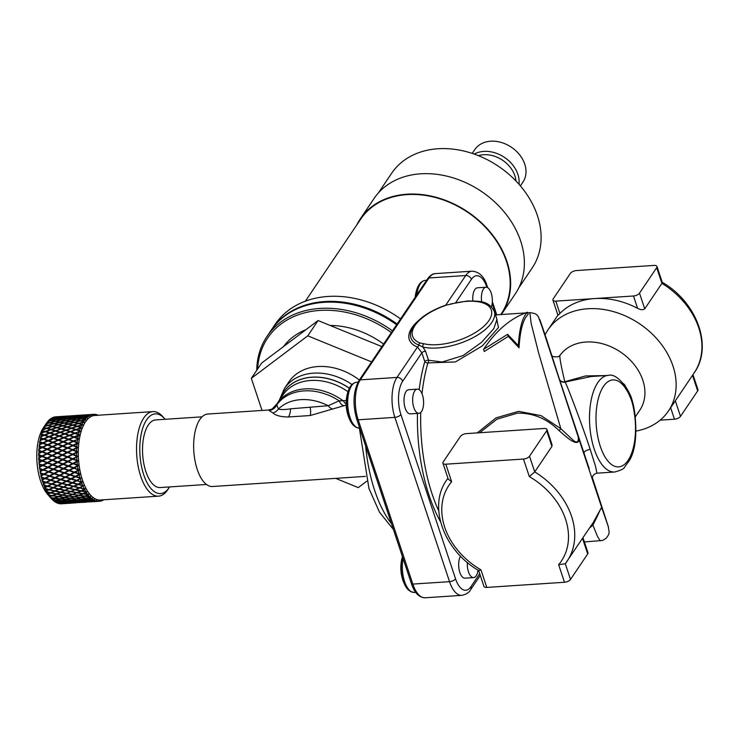 <?xml version="1.0" encoding="UTF-8"?>
<svg xmlns="http://www.w3.org/2000/svg" width="739" height="739" viewBox="0 0 739 739"><rect width="100%" height="100%" fill="white"/><g stroke="black" fill="none" stroke-linecap="round" stroke-linejoin="round"><path stroke-width="1.11" d="M478.05 570.175A12.101 5.441 -93.8 0 1 473.579 577.593A12.101 5.441 -93.8 0 1 472.156 577.279A12.101 5.441 -93.8 0 1 467.344 562.471M473.579 577.593L464.951 578.166A12.101 5.441 -93.8 0 1 463.529 577.852A12.101 5.441 -93.8 0 1 458.91 568.346A12.101 5.441 -93.8 0 1 460.517 556.153M481.68 301.909A12.101 5.441 -93.8 0 1 486.068 287.231A12.101 5.441 -93.8 0 1 487.491 287.545A12.101 5.441 -93.8 0 1 491.518 306.879M418.745 389.462A12.101 5.441 -93.8 0 1 423.613 402.432A12.101 5.441 -93.8 0 1 418.921 413.304A12.101 5.441 -93.8 0 1 417.498 412.99A12.101 5.441 -93.8 0 1 412.639 400.011A12.101 5.441 -93.8 0 1 417.323 389.148A12.101 5.441 -93.8 0 1 418.745 389.462M417.323 389.148L408.695 389.712A12.101 5.441 86.2 0 0 404.002 400.584A12.101 5.441 86.2 0 0 408.87 413.563A12.101 5.441 86.2 0 0 410.293 413.868L418.921 413.304M600.234 540.893L597.472 536.394L592.918 525.17L589.546 527.979M419.179 389.712A118.628 53.337 -93.8 0 1 424.786 361.62A2.42 1.081 -18.4 0 1 427.807 360.207A2.42 1.081 -18.4 0 1 428.546 360.244L442.134 362.018L463.039 355.579L481.459 342.416L493.828 328.633L496.968 319.387L494.28 311.295A43.573 19.528 161.6 0 1 478.89 334.25A43.573 19.528 161.6 0 1 437.46 347.986A43.573 19.528 161.6 0 1 422.939 347.034L425.609 351.422L428.546 360.244A2.42 1.533 -70.6 0 1 427.899 362.932A2.42 1.358 16.1 0 1 424.786 361.62L421.858 352.808L417.47 347.062A2.42 1.912 111.7 0 0 418.745 345.03A2.42 1.912 -68.3 0 1 420.02 342.998L423.927 343.755A41.153 18.438 -18.4 0 0 437.636 344.651A41.153 18.438 -18.4 0 0 488.932 320.569A41.153 18.438 -18.4 0 0 466.854 301.346A41.153 18.438 -18.4 0 0 450.596 304.228L445.146 305.355C426.449 312.191 415.041 321.04 410.921 331.885A43.897 19.667 161.6 0 0 418.745 345.03L422.939 347.034A2.42 1.755 -76.4 0 1 423.927 343.755M545.068 334.887A72.625 56.118 34 0 1 548.052 329.751A72.625 56.118 34 0 1 587.764 308.754A72.625 56.118 34 0 1 660.26 342.868A72.625 56.118 34 0 1 668.462 410.976A72.625 56.118 34 0 1 636.02 431.077M555.802 301.133L559.894 313.456A72.625 56.118 34 0 1 594.636 298.556L633.471 295.988A4.84 2.171 -18.4 0 0 639.512 293.152L656.694 267.675A4.84 2.171 -18.4 0 0 656.971 266.437A4.84 2.171 -18.4 0 0 654.098 265.412L576.42 270.557A4.84 2.171 -18.4 0 0 570.388 273.393L553.206 298.87A4.84 2.171 -18.4 0 0 552.92 300.117A4.84 2.171 -18.4 0 0 555.802 301.133L594.636 298.556A72.625 56.118 34 0 1 637.572 308.311L633.471 295.988M559.894 313.456C558.102 315.387 557.612 315.756 558.416 314.555M551.71 354.96L551.543 354.508C551.58 356.632 553.982 357.325 558.749 356.586L559.959 355.394A48.414 37.412 34 0 1 585.999 342.028A48.414 37.412 34 0 1 634.33 364.77A48.414 37.412 34 0 1 639.808 410.173L635.337 416.805M477.255 432.897L496.109 417.831L518.621 411.355L541.068 415.632L560.827 428.694L538.528 352.568L531.119 323.22L529.872 312.643C537.927 313.669 536.736 315.442 538.371 316.643L546.694 339.718C540.154 320.199 536.32 309.151 543.969 332.707L579.145 439.733C577.455 448.139 564.199 434.874 558.906 430.477C546.915 418.653 533.059 412.87 517.346 413.147L496.931 419.207L479.62 432.74M559.959 355.394C559.515 356.863 560.652 363.588 563.367 375.578L564.808 381.74A4.84 1.302 -110.4 0 0 565.141 382.026C568.744 389.185 583.514 428.888 590.212 449.441L595.505 466.217L596.936 473.182L614.645 472.009A48.414 21.773 -93.8 0 1 594.258 449.173A48.414 21.773 -93.8 0 1 591.024 400.824A48.414 21.773 -93.8 0 1 608.243 375.384L591.034 376.521L565.141 382.026A4.84 4.545 -17.8 0 1 559.405 379.144L546.694 339.718M589.223 468.775L559.405 379.144A4.84 4.185 -18 0 0 564.808 381.74L585.584 375.92L605.112 375.597M623.596 383.67L624.917 385.148L633.092 403.743M206.504 484.479L160.132 487.555A33.892 15.242 -93.8 0 1 143.791 463.492A33.892 15.242 -93.8 0 1 148.336 424.98A33.892 15.242 -93.8 0 1 155.661 419.918L202.024 416.842M165.139 419.29A39.943 17.958 86.2 0 0 164.64 418.699A39.943 17.958 86.2 0 0 146.627 419.844A39.943 17.958 86.2 0 0 143.717 474.752A39.943 17.958 86.2 0 0 169.166 487.62A39.943 17.958 86.2 0 0 169.194 487.574A39.943 17.958 86.2 0 0 169.619 486.927M167.753 489.726A42.363 19.048 -93.8 0 1 167.725 489.772A42.363 19.048 -93.8 0 1 167.698 489.818A42.363 19.048 -93.8 0 1 158.534 496.155A42.363 19.048 -93.8 0 1 138.11 466.069A42.363 19.048 -93.8 0 1 143.782 417.941A42.363 19.048 -93.8 0 1 152.936 411.605A42.363 19.048 -93.8 0 1 162.885 416.713L164.64 418.699M152.936 411.605L94.684 415.466A42.363 19.048 86.2 0 0 85.53 421.793A42.363 19.048 86.2 0 0 79.858 469.93A42.363 19.048 86.2 0 0 100.282 500.007L158.534 496.155M97.631 415.494L96.717 414.69A43.573 19.593 -93.8 0 1 96.874 414.736L97.123 414.81A43.573 19.593 -93.8 0 1 98.176 415.235M99.82 501.227L99.802 501.236A43.573 19.593 -93.8 0 1 99.285 501.291L95.617 501.532L98.398 501.301L98.924 500.358L98.158 501.291A43.573 19.593 -93.8 0 1 97.991 501.282L97.751 501.254A43.573 19.593 -93.8 0 1 96.329 500.996L96.901 500.007L96.088 500.931L87.414 501.458L95.922 500.876L91.488 500.756L94.259 500.211L94.583 499.158L94.029 500.091A43.573 19.593 -93.8 0 1 93.862 500.007L93.622 499.869A43.573 19.593 -93.8 0 1 92.218 498.964L92.587 497.837L91.987 498.788L88.735 499.629L83.322 499.278L86.943 498.262L91.83 498.668L87.414 498.123L90.223 497.264L90.638 496.072L90.001 497.042A43.573 19.593 -93.8 0 1 89.844 496.885L89.613 496.645A43.573 19.593 -93.8 0 1 88.301 495.139L88.763 493.892L88.08 494.862L84.773 496.045L79.415 495.306L83.11 493.92L88.089 494.613L83.59 493.735L86.454 492.599L86.98 491.324L86.251 492.285A43.573 19.593 -93.8 0 1 86.112 492.063L85.909 491.731A43.573 19.593 -93.8 0 1 84.726 489.68L85.308 488.377L81.142 490.798L75.886 489.717L79.673 488.008L84.569 489.033L80.172 487.786L82.953 486.013A43.573 19.593 -93.8 0 1 82.833 485.735L82.657 485.329A43.573 19.593 -93.8 0 1 81.669 482.826L82.371 481.523L78.001 484.128L72.875 482.761L76.801 480.793L81.567 482.087L77.318 480.535L80.237 478.512A43.573 19.593 -93.8 0 1 80.145 478.198L80.006 477.717A43.573 19.593 -93.8 0 1 79.249 474.881L80.071 473.625L75.489 476.313L70.519 474.734L74.602 472.591L79.221 474.087L79.276 473.607L75.138 472.304L78.325 470.604L79.387 469.828L79.193 469.394L78.223 470.106A43.573 19.593 -93.8 0 1 78.158 469.755L78.066 469.247A43.573 19.593 -93.8 0 1 77.586 466.189L78.519 465.034L73.715 467.704L68.921 465.995L73.179 463.741L77.632 465.367L77.724 464.886L73.734 463.445L78.195 461.071L78.048 460.6L77.013 461.164A43.573 19.593 -93.8 0 1 76.976 460.803L76.939 460.268A43.573 19.593 -93.8 0 1 76.745 457.136L77.78 456.129L72.755 458.679L68.145 456.924L72.588 454.651L76.865 456.323L77.004 455.861L73.179 454.356L77.835 452.166L77.724 451.677L76.644 452.065A43.573 19.593 -93.8 0 1 76.644 451.714L76.653 451.187A43.573 19.593 -93.8 0 1 76.754 448.102L77.974 447.779L77.891 447.298L76.782 447.594L72.644 449.617L68.237 447.917L72.865 445.709L76.958 447.344L76.838 446.726L73.475 445.423L78.316 443.502L77.142 443.234A43.573 19.593 -93.8 0 1 77.179 442.892L77.235 442.393A43.573 19.593 -93.8 0 1 77.632 439.502L73.401 440.934L69.18 439.372L73.992 437.312L77.909 438.818L77.844 438.218L74.63 437.045L79.627 435.465L78.482 435.031A43.573 19.593 -93.8 0 1 78.546 434.726L78.657 434.273A43.573 19.593 -93.8 0 1 79.322 431.696L74.981 432.999L70.944 431.65L75.923 429.821L79.664 431.123L79.664 430.578L76.579 429.581L80.459 428.204L81.706 428.398L80.597 427.816A43.573 19.593 -93.8 0 1 80.699 427.558L80.847 427.179A43.573 19.593 -93.8 0 1 81.77 425.036L82.999 425.331L81.927 424.694L77.327 426.154L73.447 425.101L78.574 423.558L82.158 424.592L79.249 423.364L83.239 422.218L84.458 422.616L83.415 421.923L78.75 423.244L74.935 422.348L80.126 420.981L83.719 421.424A43.573 19.593 -93.8 0 1 84.107 420.842A43.573 19.593 -93.8 0 1 84.846 419.798L86.047 420.288L85.04 419.549A43.573 19.593 -93.8 0 1 85.179 419.382L85.373 419.133A43.573 19.593 -93.8 0 1 86.583 417.803L87.765 418.366L86.796 417.59A43.573 19.593 -93.8 0 1 86.934 417.461L87.147 417.258A43.573 19.593 -93.8 0 1 88.431 416.233L89.585 416.888L88.652 416.085A43.573 19.593 -93.8 0 1 88.8 415.983L89.031 415.835A43.573 19.593 -93.8 0 1 90.37 415.124L91.488 415.845L90.592 415.022A43.573 19.593 -93.8 0 1 90.749 414.958L90.98 414.875A43.573 19.593 -93.8 0 1 92.366 414.477L93.456 415.272L92.597 414.44A43.573 19.593 -93.8 0 1 92.763 414.413L93.003 414.376A43.573 19.593 -93.8 0 1 93.52 414.33A43.573 19.593 -93.8 0 1 94.407 414.311L95.46 415.152L94.647 414.32A43.573 19.593 -93.8 0 1 94.814 414.339L95.054 414.357A43.573 19.593 -93.8 0 1 96.476 414.625L97.483 415.503M83.719 421.424L80.81 420.805L84.846 419.798M46.188 423.576L49.033 422.837L46.982 422.44A43.573 19.593 86.2 0 0 46.345 423.345A43.573 19.593 86.2 0 0 46.317 423.392A43.573 19.593 86.2 0 0 46.188 423.576L45.892 424.029M55.046 421.572L51.222 420.777L47.656 421.581A43.573 19.593 86.2 0 0 47.176 422.191L46.816 422.754M47.859 421.341L50.732 420.703L48.709 420.417A43.573 19.593 86.2 0 0 47.859 421.341L47.536 421.793M56.783 419.613L53.032 419.05L49.43 419.724A43.573 19.593 86.2 0 0 48.922 420.205L48.543 420.851M49.652 419.54L52.552 419.004L50.557 418.819A43.573 19.593 86.2 0 0 49.652 419.54L49.31 419.974M58.621 418.089L51.314 418.311A43.573 19.593 86.2 0 0 50.769 418.662L50.372 419.392M51.536 418.172L54.455 417.747L52.478 417.683A43.573 19.593 86.2 0 0 51.536 418.172L51.176 418.607M60.543 417.027L53.273 417.359A43.573 19.593 86.2 0 0 52.709 417.581L52.275 418.376M53.504 417.276L56.441 416.962L54.474 417.008A43.573 19.593 86.2 0 0 53.504 417.276L53.125 417.692M57.171 416.953L62.538 416.408L55.286 416.87A43.573 19.593 86.2 0 0 54.714 416.962L54.686 416.999M55.933 416.814A43.573 19.593 86.2 0 0 55.767 416.824A43.573 19.593 86.2 0 0 55.527 416.842L55.129 417.239M67.942 421.914L64.219 422.893L60.395 422.108L65.669 420.814L69.466 421.526L67.942 421.914M78.297 421.23L74.445 422.246L70.639 421.452L75.886 420.158L79.636 420.879L78.297 421.23M70.538 421.738L73.771 422.431L68.57 423.881L64.718 422.994L70.538 421.738M45.883 424.029L49.522 422.939L53.31 423.733L48.127 425.184L45.559 424.583L45.245 425.073M46.003 423.872A43.573 19.593 86.2 0 0 45.559 424.583M60.395 422.412L63.545 423.077L58.326 424.528L54.483 423.659L60.395 422.412M57.587 422.597L53.984 423.549L50.206 422.763L55.443 421.47L59.222 422.181L57.587 422.597M346.166 403.984A9.681 6.235 84.2 0 1 343.441 400.972A50.843 39.287 -146 0 0 304.958 388.89A50.843 39.287 -146 0 0 277.162 403.586L272.128 409.027A9.681 9.662 63.2 0 0 276.007 405.443L276.746 404.954L276.007 405.443L276.746 404.954L278.418 409.018C280.903 409.785 284.921 409.72 290.492 408.824L328.162 405.729L339.164 400.824L346.268 400.566M346.194 405.055L310.232 415.53L288.422 416.972C280.996 416.944 275.804 415.595 272.848 412.944L268.479 410.016L207.714 414.043A36.313 16.323 -93.8 0 0 194.8 433.119A36.313 16.323 -93.8 0 0 197.221 469.385A36.313 16.323 -93.8 0 0 212.509 486.511L365.426 476.387M351.94 384.483A53.263 41.153 -146 0 0 313.512 373.158A53.263 41.153 -146 0 0 284.386 388.557L288.857 381.924A53.263 41.153 34 0 1 317.973 366.535A53.263 41.153 34 0 1 359.357 379.994M355.385 426.745A22.059 9.921 -93.8 0 1 350.332 420.907L350.332 420.907A22.059 9.921 -93.8 0 1 346.582 400.279A22.059 9.921 -93.8 0 1 348.328 390.654A38.733 38.733 0 0 0 350.332 420.907L356.059 427.373L359.634 428.149A23.001 10.337 -93.8 0 1 356.928 427.548A23.001 10.337 -93.8 0 1 347.69 402.903A23.001 10.337 -93.8 0 1 356.595 382.248C352.909 382.83 350.147 385.638 348.328 390.654M410.034 591.034A22.059 9.921 -93.8 0 1 404.981 585.196L404.981 585.196A22.059 9.921 -93.8 0 1 401.231 564.568A22.059 9.921 -93.8 0 1 402.45 556.661A38.733 38.733 0 0 0 404.981 585.196L410.718 591.671L414.293 592.438A23.001 10.337 -93.8 0 1 411.586 591.847A23.001 10.337 -93.8 0 1 403.078 558.573M520.385 185.886L522.935 182.099A29.052 22.447 -146 0 0 519.656 154.857A29.052 22.447 -146 0 0 490.659 141.214A29.052 22.447 -146 0 0 474.771 149.611L472.221 153.398M519 184.279A29.052 22.447 -146 0 0 483.786 151.403A29.052 22.447 -146 0 0 474.226 154.082M515.951 180.972A26.632 20.581 -146 0 0 483.611 154.728A26.632 20.581 -146 0 0 478.438 155.67M391.347 332.587A95.386 73.706 -146 0 0 318.186 310.546A95.386 73.706 -146 0 0 257.662 368.973M256.747 370.331A96.837 74.833 34 0 1 266.991 336.411A96.837 74.833 34 0 1 318.26 308.551A96.837 74.833 34 0 1 392.483 330.887M305.863 329.742A77.466 59.859 -146 0 0 293.3 336.707A77.466 59.859 -146 0 0 283.554 346.554M400.566 318.915A96.837 74.833 -146 0 0 275.074 324.439L271.638 329.539A96.837 74.833 -146 0 0 271.379 329.917M500.746 314.574L501.218 313.872A84.736 65.475 -146 0 0 506.492 261.486A84.736 65.475 -146 0 0 437.848 198.191A84.736 65.475 -146 0 0 360.724 219.104L305.364 301.179M501.356 314.528A85.216 65.845 -146 0 0 501.615 314.149L515.36 293.762A85.216 65.845 -146 0 0 520.672 241.08A85.216 65.845 -146 0 0 451.64 177.415A85.216 65.845 -146 0 0 374.073 198.449L360.327 218.836A85.216 65.845 -146 0 0 356.808 224.915M501.615 314.149A85.216 65.845 -146 0 0 506.917 261.458A85.216 65.845 -146 0 0 437.885 197.803A85.216 65.845 -146 0 0 360.327 218.836M518.88 287.683L532.145 268.017A84.736 65.475 -146 0 0 537.429 215.631A84.736 65.475 -146 0 0 468.785 152.326A84.736 65.475 -146 0 0 391.661 173.249L378.396 192.916M396.612 324.772A96.837 74.833 -146 0 0 322.389 302.436A96.837 74.833 -146 0 0 271.121 330.296L266.991 336.411M397.129 324.005A96.837 74.833 -146 0 0 271.638 329.539M383.596 344.069A77.466 59.859 -146 0 0 330.102 325.456M381.878 346.609L318.075 320.541L261.652 363.061L251.343 378.34L262.022 410.45M318.075 320.541L307.766 335.829L251.343 378.34M371.569 361.898L307.766 335.829M336.06 478.53L358.249 487.601L366.72 481.218M415.429 296.875A22.059 9.921 -93.8 0 1 417.073 288.737A38.733 38.733 0 0 0 415.133 297.309M343.506 405.535A9.681 4.342 77.7 0 1 339.164 400.824A50.428 38.964 -146 0 0 303.969 390.894A50.428 38.964 -146 0 0 276.746 404.954A9.681 9.459 124.4 0 1 269.504 410.431M332.43 409A9.681 4.573 62.5 0 1 328.162 405.729A47.314 36.562 -146 0 0 300.718 399.651A47.314 36.562 -146 0 0 278.418 409.018A9.681 9.007 160.2 0 1 272.848 412.944M268.479 410.016L272.128 409.027A9.681 9.662 63.2 0 1 268.525 410.034M67.785 503.277L60.524 503.795A43.573 19.593 86.2 0 1 59.942 503.749L67.785 503.277M64.893 503.564L73.937 502.963L64.893 503.545M73.54 502.991L75.969 502.834M57.725 503.074L65.734 502.806M65.716 502.88L58.464 503.462A43.573 19.593 86.2 0 1 57.873 503.287M62.833 503.398L71.868 502.806L62.861 503.314M68.958 503.204L78.038 502.603L68.967 503.157M55.684 502.16L63.693 501.892M63.656 502.012L56.395 502.659A43.573 19.593 86.2 0 1 55.813 502.344M60.764 502.76L64.358 502.04L69.808 502.169L66.177 502.806L60.829 502.594M66.889 502.806L75.978 502.206L66.916 502.686M53.374 500.525L61.679 500.515M61.614 500.682L58.002 501.615L54.353 501.384A43.573 19.593 86.2 0 1 53.79 500.95M58.714 501.661L62.325 500.728L67.748 501.07L64.117 501.91L58.824 501.411M64.829 501.938L68.459 501.107L73.909 501.338L70.27 502.077L64.893 501.735M51.416 498.668L59.72 498.696M59.637 498.899L55.998 500.035L52.367 499.666L55.527 500.174L53.55 500.756A43.573 19.593 86.2 0 1 52.589 499.887M56.7 500.1L60.33 498.973L65.743 499.509L62.085 500.552L56.875 499.767M62.787 500.599L66.436 499.573L71.877 500.007L68.219 500.95L62.898 500.321M48.053 494.289L48.811 495.269A43.573 19.593 86.2 0 0 49.698 496.543L52.404 495.869L57.845 496.46M57.716 496.682L54.049 498.012L50.437 497.513L49.652 496.59L50.658 497.79L53.578 498.178L51.582 498.862A43.573 19.593 86.2 0 1 51.287 498.529A43.573 19.593 86.2 0 1 50.658 497.79M54.751 498.095L58.418 496.784L63.785 497.513L60.108 498.742L54.751 498.095L55.019 497.67M60.81 498.816L64.487 497.596L69.891 498.234L66.214 499.37L60.967 498.465M46.409 491.417L47.074 492.377L49.938 492.95L47.758 493.717L48.109 494.16L50.631 493.089L56.062 493.818M55.896 494.077L52.183 495.573L48.608 494.954L47.998 494.28M52.875 495.684L56.589 494.197L61.919 495.102L58.196 496.506L52.875 495.684L53.254 495.158M56.931 493.643L56.589 494.197M58.898 496.608L62.612 495.213L67.979 496.026L64.265 497.347L58.898 496.608L59.129 496.165M62.806 494.751L62.612 495.213M44.894 488.211L45.467 489.126A43.573 19.593 86.2 0 0 46.224 490.742L48.977 489.939L54.4 490.807M54.196 491.084L50.428 492.737L46.308 491.398M51.324 492.35L55.028 490.705M51.111 492.876L54.88 491.232L60.155 492.294L56.386 493.874L51.111 492.876L51.508 492.396M55.379 490.557L54.88 491.232M57.069 493.994L60.838 492.423L66.159 493.421L62.399 494.908L57.069 493.994L57.42 493.449M61.125 491.878L60.838 492.423M43.518 484.71L43.998 485.56L46.788 486.299L44.552 487.306L44.857 487.749L47.462 486.465L52.875 487.454M52.617 487.749L48.792 489.56L44.746 488.183M49.578 489.19L53.661 487.25M49.467 489.717L53.291 487.916L58.51 489.135L54.686 490.862L49.467 489.717L49.892 489.283M53.836 487.297L53.291 487.916M55.37 491.01L59.185 489.283L64.45 490.428L60.644 492.082L55.37 491.01L55.868 490.336M59.61 488.627L59.185 489.283M42.317 480.941L42.686 481.726A43.573 19.593 86.2 0 0 43.305 483.62L43.453 484.063L46.104 482.706L51.518 483.814M51.185 484.11L47.296 486.05L43.324 484.664M47.98 485.708L52.099 483.657M47.97 486.225L51.859 484.294L57.005 485.643L53.116 487.518L47.97 486.225L48.404 485.846M52.432 483.768L51.859 484.294M54.196 486.992L58.178 485.07M53.79 487.675L57.67 485.809L62.87 487.103L59 488.904L53.79 487.675L54.363 487.038M58.242 485.089L57.67 485.809M41.282 476.951L41.56 477.653L44.266 478.493L41.957 479.713L42.132 480.174L44.922 478.696L50.335 479.907M49.929 480.211L45.957 482.253L42.068 480.877M46.557 481.948L50.705 479.805M46.622 482.447L50.585 480.405L55.656 481.865L51.693 483.86L46.622 482.447L47.084 482.124M51.185 479.962L50.585 480.405M52.635 483.389L56.654 481.357M52.358 484.036L56.312 482.05L61.439 483.463L57.503 485.394L52.358 484.036L52.959 483.491M56.921 481.44L56.312 482.05M40.442 472.784L40.617 473.385A43.573 19.593 86.2 0 0 41.051 475.473L41.07 476.045L43.924 474.484L49.356 475.796M48.839 476.082L44.793 478.225L40.978 476.867M45.319 477.948L45.92 478.161L50.113 475.944L49.513 475.731M45.439 478.419L49.485 476.286L54.483 477.847L50.446 479.944L45.92 478.161M50.113 475.944L49.485 476.286M51.259 479.519L55.323 477.403M51.102 480.138L55.129 478.05L60.182 479.565L56.173 481.606L51.102 480.138L51.73 479.676M55.767 477.551L55.129 478.05M40.608 468.748L39.37 468.341L39.869 468.979L42.483 469.893L40.202 471.131L40.202 471.75L43.111 470.115L48.617 471.519L43.813 473.985L40.082 472.674M47.943 471.778L43.813 473.985M44.34 473.773L44.876 473.976M48.58 471.99L53.485 473.625L49.365 475.805L44.451 474.198L49.227 471.741L48.617 471.519M53.485 473.625L54.002 473.339M50.058 475.436L50.668 475.648L54.797 473.468L54.187 473.256M50.012 476.008L54.123 473.838L59.092 475.436L55 477.57L50.012 476.008L50.668 475.648M54.797 473.468L54.123 473.838M45.181 466.106L39.324 464.471A43.573 19.593 86.2 0 0 39.564 466.669L39.527 467.325L42.511 465.635L47.933 467.187L43.028 469.607L39.37 468.341M47.25 467.334L43.028 469.607M47.869 467.556L52.691 469.247L48.488 471.491L43.656 469.819L48.534 467.408L47.933 467.187M52.691 469.247L48.488 471.491M49.18 471.223L49.679 471.408M53.864 469.173L58.122 466.919L62.954 468.609L58.741 470.845L53.393 468.997M49.116 471.704L53.319 469.468L58.196 471.131L54.021 473.339L49.116 471.704M54.002 469.219L53.319 469.468M53.236 468.96L48.423 467.27L52.709 464.988L57.494 466.697L53.236 468.96L58.122 466.503L38.567 459.473L41.513 460.868L39.13 462.134L39.065 462.826L42.114 461.099L47.462 462.771L43.001 465.043L38.862 463.926M46.76 462.817L42.446 465.117M47.37 463.039L52.099 464.766L47.804 467.048L43.065 465.339L48.044 463.002L47.462 462.771M52.099 464.766L47.804 467.048M52.709 464.988L53.411 464.868L52.811 464.646M52.654 464.471L47.933 462.743L52.312 460.443L57.005 462.18L52.654 464.471L57.642 462.134L38.881 455.381A43.573 19.593 86.2 0 0 38.908 457.58L38.816 458.3L41.938 456.545L47.185 458.328L42.631 460.573L38.576 458.984L38.567 459.473M46.483 458.263L42.077 460.573M47.084 458.494L51.712 460.221L47.324 462.522L42.686 460.794L47.758 458.549L47.185 458.328M51.712 460.221L47.324 462.522M52.312 460.443L53.032 460.462L52.441 460.24M52.284 459.926L47.656 458.189L52.136 455.889L56.727 457.626L52.284 459.926L57.374 457.727L38.604 450.642L41.393 451.806L38.908 453.053L38.779 453.792L41.975 452.028L47.13 453.894L42.483 456.092L38.511 454.54L38.474 455.03M46.428 453.728L41.92 456.018M47.01 453.949L51.545 455.667L47.065 457.968L42.52 456.249L47.13 453.894M51.545 455.667L52.275 455.824L47.065 457.968M44.534 450.762L42.539 451.658L38.659 450.153L38.604 450.642M45.218 425.064L45.375 424.888A43.573 19.593 86.2 0 0 44.654 426.218L44.479 426.551A43.573 19.593 86.2 0 0 44.081 427.382L43.564 428.14L46.04 428.306L42.936 429.913L46.557 428.454L50.474 429.571L45.439 431.345L42.622 430.911A43.573 19.593 86.2 0 0 42.058 432.583L41.929 432.999A43.573 19.593 86.2 0 0 41.624 434.005L41.153 434.624L43.712 435.169L41.024 436.241L40.756 436.971L44.238 435.345L48.331 436.74L43.453 438.763L40.663 437.774L40.571 438.227A43.573 19.593 86.2 0 0 40.183 440.158L40.1 440.629A43.573 19.593 86.2 0 0 39.906 441.783L39.481 442.236L42.141 443.114L39.546 444.296L39.352 445.054L42.696 443.326L46.954 444.906L42.262 447.104L39.019 445.876L39.306 446.504A43.573 19.593 86.2 0 0 39.121 448.61L38.964 449.367L42.225 447.612L51.591 451.159L47.019 453.432L42.566 451.741L47.157 449.478M46.585 449.266L41.984 451.52M51.591 451.159L52.164 451.381M47.712 453.598L47.019 453.432M47.601 453.654L52.173 451.381L56.672 453.09L52.127 455.372L47.601 453.654M43.047 447.215L42.262 447.104M46.954 444.906L47.425 445.164M42.816 447.317L47.518 445.118L51.859 446.744L47.185 448.97L42.834 447.317M47.758 449.192L52.423 446.956L56.829 448.619L52.192 450.873L47.185 448.97M51.859 446.744L52.321 447.003M43.379 443.077L39.906 441.783M40.1 440.629L43.37 439.215L47.924 440.989M47.536 440.721L42.751 442.837M43.296 443.114L48.09 440.915L52.33 442.467L47.573 444.629L43.305 443.04M48.377 444.97L47.573 444.629M48.275 445.007L52.885 442.67L57.199 444.268L52.469 446.458L48.127 444.832M44.137 439.04L43.453 438.763M43.98 439.095L48.866 436.925L53.023 438.375L48.164 440.444L43.998 438.948M49.023 440.86L48.164 440.444M48.857 440.924L53.559 438.569L57.781 440.074L52.959 442.19L48.709 440.647M45.079 435.243L41.624 434.005M41.929 432.999L45.31 431.742L49.568 433.276M49.31 433.008L44.349 434.911M44.857 435.317L49.836 433.174L53.901 434.514L48.959 436.481L44.885 435.095M49.855 436.971L48.959 436.481M49.633 437.054L54.437 434.689L58.566 436.093L53.651 438.107L49.495 436.666M46.197 431.724L45.439 431.345M45.929 431.798L50.991 429.728L54.982 430.929L49.956 432.768L45.957 431.502M50.594 433.423L49.956 432.768M50.686 433.451L50.483 432.934L55.499 431.086L59.545 432.361L54.547 434.264L50.483 432.934M47.481 428.518L44.081 427.382M44.479 426.551L47.961 425.507L51.979 426.708M51.813 426.468L46.705 428.093M47.176 428.592L52.321 426.597L56.238 427.65L51.13 429.35L47.213 428.232M51.591 429.904L51.13 429.35M51.647 429.498L56.746 427.789L60.709 428.925L55.628 430.689L51.647 429.498L52.109 430.052M48.635 425.304L53.808 423.844L57.651 424.722L52.478 426.264L49.005 425.756M52.811 426.726L52.478 426.264M52.986 426.394L58.159 424.842L62.048 425.812L56.894 427.438L53.319 426.865M54.954 421.387L49.707 422.671L47.176 422.191M56.709 419.466L51.416 420.556L48.922 420.205M51.906 420.63L57.189 419.53L60.921 420.038L55.628 421.23L52.09 420.916M56.118 421.313L61.411 420.112L65.18 420.731L59.905 422.006L56.293 421.627M58.575 417.988L50.769 418.662M53.716 418.93L59.055 418.025L62.741 418.339L57.402 419.336L53.836 419.133M57.882 419.392L63.221 418.385L66.944 418.801L61.614 419.891L57.993 419.632M60.524 416.962L52.709 417.581M55.628 417.674L64.644 417.082L55.702 417.812M59.748 417.914L68.801 417.323L59.813 418.08M57.614 416.888L66.63 416.297L57.642 416.953M61.697 416.888L70.75 416.297L61.725 416.99M67.776 416.029L60.062 416.547M63.702 416.334L72.764 415.734L63.711 416.362M51.287 498.529L47.795 494.567A38.733 17.413 -93.8 0 1 43.37 427.779A38.733 17.413 -93.8 0 1 43.398 427.733M57.531 416.713L55.527 416.842M57.143 416.898L54.714 416.962M45.375 424.888L47.462 425.387L44.654 426.218M43.915 427.724A43.573 19.593 86.2 0 0 43.268 429.23M43.121 429.608A43.573 19.593 86.2 0 0 42.76 430.532M42.622 430.911L44.783 431.576L42.058 432.583M41.504 434.43A43.573 19.593 86.2 0 0 41.024 436.241M41.837 436.306L40.802 436.647M40.913 436.684A43.573 19.593 86.2 0 0 40.663 437.774M40.571 438.227L42.825 439.021L40.183 440.158M41.846 439.871L39.98 440.546M39.832 442.264A43.573 19.593 86.2 0 0 39.546 444.296M42.206 443.539L39.361 444.666M42.141 443.114L42.613 443.363M39.49 444.795A43.573 19.593 86.2 0 0 39.352 446.005M39.306 446.504L41.661 447.391L39.121 448.61M41.661 447.391L38.945 448.952M39.084 449.127A43.573 19.593 86.2 0 0 39.01 450.374M38.982 450.892A43.573 19.593 86.2 0 0 38.908 453.053M41.393 451.806L38.742 453.358M38.899 453.58A43.573 19.593 86.2 0 0 38.881 454.854M38.881 455.381L41.347 456.323L38.908 457.58M41.347 456.323L38.761 457.847M38.927 458.115A43.573 19.593 86.2 0 0 38.973 459.399M39.001 459.926A43.573 19.593 86.2 0 0 39.13 462.134M41.513 460.868L38.982 462.365M39.167 462.66A43.573 19.593 86.2 0 0 39.278 463.944M39.324 464.471L41.892 465.413L39.564 466.669M41.892 465.413L39.426 466.854M39.629 467.196A43.573 19.593 86.2 0 0 39.795 468.461M39.869 468.979A43.573 19.593 86.2 0 0 40.202 471.131M42.483 469.893L40.072 471.279M43.111 470.115L43.573 469.995L42.982 469.764M40.294 471.639A43.573 19.593 86.2 0 0 40.516 472.877M40.617 473.385L43.278 474.272L41.051 475.473M43.278 474.272L40.922 475.583M43.924 474.484L44.368 474.309L43.767 474.078M41.162 475.971A43.573 19.593 86.2 0 0 41.439 477.163M41.56 477.653A43.573 19.593 86.2 0 0 42.086 479.648M44.266 478.493L44.922 478.696M42.132 480.174L45.365 478.456M42.215 480.128A43.573 19.593 86.2 0 0 42.548 481.265M42.686 481.726L45.449 482.521L43.305 483.62M43.37 484.082L46.003 482.234M43.453 484.063A43.573 19.593 86.2 0 0 43.841 485.135M43.998 485.56A43.573 19.593 86.2 0 0 44.691 487.334M44.765 487.722L47.435 485.985M44.857 487.749A43.573 19.593 86.2 0 0 45.282 488.728M45.467 489.126L48.294 489.791L46.224 490.742M46.317 491.075L49.023 489.449M46.418 491.121A43.573 19.593 86.2 0 0 46.88 492.017M47.074 492.377A43.573 19.593 86.2 0 0 47.906 493.828M48.007 494.086L50.779 492.59M48.109 494.16A43.573 19.593 86.2 0 0 48.608 494.954M48.811 495.269L51.702 495.758L49.698 496.543M49.799 496.728L52.672 495.379M52.746 495.389L52.404 495.869M49.91 496.83A43.573 19.593 86.2 0 0 50.437 497.513M51.693 498.964L53.993 498.003M51.813 499.102A43.573 19.593 86.2 0 0 52.367 499.666M53.661 500.783L54.335 500.525M57.54 501.735L55.582 502.206A43.573 19.593 86.2 0 1 54.594 501.559L57.605 501.596M56.635 502.779L59.591 502.843L57.633 503.204A43.573 19.593 86.2 0 1 56.635 502.779L56.515 502.659M61.66 503.481L59.702 503.721A43.573 19.593 86.2 0 1 58.704 503.527L61.679 503.425M60.764 503.804L61.762 503.767A43.573 19.593 86.2 0 1 61.522 503.786A43.573 19.593 86.2 0 1 60.764 503.804L60.746 503.786M63.295 503.675L65.826 503.499M83.895 502.308L86.121 502.16M98.158 501.291L89.484 501.855L97.991 501.282M89.013 501.901L94.435 501.605L89.003 501.855M78.75 502.575L84.209 502.28L78.75 502.529M82.851 502.114L88.31 501.929L82.842 502.04M86.943 501.532L92.375 501.458L83.322 502.049L86.925 501.43M78.51 502.557L73.041 502.723L78.51 502.557M80.782 501.513L86.241 501.541L77.152 502.132L80.773 501.365M94.029 500.091L90.786 500.746L85.355 500.599L88.957 499.786L93.862 500.007M84.883 500.7L90.315 500.839L81.253 501.421L84.856 500.534M74.611 501.365L80.08 501.495L70.981 502.095L74.63 501.19M78.731 500.442L84.181 500.672L80.551 501.411L75.082 501.264L78.722 500.229M82.842 499.407L88.255 499.749L84.652 500.571L79.202 500.321L82.814 499.167M74.38 501.236L68.93 500.987L72.579 500.063L78.029 500.405L74.38 501.236M76.717 498.908L82.14 499.352L78.5 500.285L73.05 499.934L76.727 498.64M90.001 497.042L86.722 498.058L81.336 497.504L84.985 496.303L89.844 496.885M80.856 497.652L86.241 498.197L82.62 499.222L77.189 498.77L80.828 497.365M70.593 498.308L76.015 498.843L72.348 499.887L66.916 499.435L70.648 497.994M74.759 496.941L80.154 497.578L76.496 498.705L71.064 498.16L74.787 496.608M78.934 495.481L84.292 496.211L80.634 497.43L75.239 496.784L78.925 495.13M70.371 498.077L64.958 497.439L68.672 496.128L74.066 496.857L70.371 498.077M72.884 494.557L78.242 495.379L74.547 496.691L69.152 495.952L72.939 494.16M86.251 492.285L82.907 493.615L77.595 492.701L81.327 491.149L86.112 492.063M77.105 492.895L82.417 493.809L78.722 495.204L73.364 494.373L77.115 492.488M66.843 493.541L72.191 494.446L68.459 495.851L63.092 495.019L67 493.07M71.11 491.777L76.422 492.774L72.681 494.262L67.332 493.338L71.203 491.315M75.923 489.255L75.886 489.717M75.387 489.939L80.653 491.01L76.911 492.571L71.6 491.574L75.424 489.477M71.701 491.102L71.6 491.574M67.489 492.876L67.332 493.338M66.649 493.218L61.328 492.22L65.134 490.576L70.427 491.647L66.649 493.218M69.457 488.636L74.713 489.791L70.916 491.435L65.623 490.354L69.614 488.1M82.953 486.013L79.498 487.629L74.306 486.391L78.158 484.553L82.833 485.735M74.38 485.874L74.306 486.391M73.798 486.631L78.999 487.86L75.212 489.569L69.956 488.414L73.882 486.114M70.113 487.879L69.956 488.414M60.108 488.396L59.683 489.061L63.545 487.26L68.782 488.488L64.94 490.216L59.683 489.061M65.854 489.809L65.623 490.354M65.355 490.031L65.134 490.576M61.328 492.22L61.614 491.666M67.942 485.172L73.133 486.465L69.281 488.257L64.044 487.029L68.182 484.562M72.367 483.01L77.493 484.378L73.632 486.225L68.45 484.923L72.875 482.761M76.283 483.675L77.549 484.008M68.69 484.313L68.45 484.923M46.474 481.985L47.065 482.133M64.385 486.382L64.044 487.029M63.877 486.622L63.545 487.26M63.369 486.862L58.178 485.569L62.104 483.648L67.277 484.996L63.369 486.862M67.101 481.154L71.083 479.131L76.145 480.609L72.219 482.576L67.221 480.923M66.584 481.412L71.701 482.835L67.785 484.756L62.621 483.389L66.898 480.821M80.237 478.512L76.662 480.341L71.609 478.863L75.609 476.794L80.145 478.198M71.083 479.131L71.609 478.863M72.117 479.011L76.302 480.239M45.153 478.031L45.818 478.216M50.991 479.657L51.545 479.814M80.283 474.032L62.621 483.389M58.178 485.569L62.889 482.983M62.603 482.9L62.104 483.648M60.829 479.759L65.928 481.228L61.956 483.214L56.829 481.791L61.596 479.214M65.919 477.135L69.983 475.02L74.962 476.59L70.953 478.669L66.002 477.024M65.392 477.403L70.436 478.937L66.445 480.969L61.355 479.491L65.743 476.932M69.983 475.02L70.519 474.734M70.15 474.706L75.23 476.23M44.063 473.884L44.691 474.078M49.735 475.611L50.381 475.805M55.443 477.339L55.998 477.514M79.387 469.828L61.355 479.491M56.829 481.791L61.374 479.14M60.7 479.297L55.656 477.773L59.739 475.639L64.746 477.209L60.7 479.297M65.679 473.163L69.605 474.438M69.078 470.725L73.965 472.378L69.882 474.53L64.764 472.849L69.263 470.503L74.334 472.027M64.385 473.2L69.346 474.808L65.272 476.932L60.265 475.362L64.764 472.849M78.223 470.106L74.5 472.092L69.623 470.438L73.789 468.221L78.158 469.755M43.139 469.57L43.749 469.773M48.728 471.39L49.328 471.593M54.28 473.2L54.917 473.413M78.694 465.487L60.265 475.362M55.656 477.773L60.45 475.214M60.302 475.168L59.739 475.639M58.824 471.343L63.757 472.988L59.619 475.159L54.658 473.551L59.425 471.011L54.658 473.551M64.127 468.535L68.367 466.291L73.161 467.999L68.995 470.216L63.97 468.609L68.847 470.17M63.582 468.831L68.45 470.503L64.293 472.701L59.369 471.057L63.97 468.609M68.367 466.291L68.921 465.995M68.561 466.18L73.623 467.676M58.723 470.835L58.196 471.131M47.869 467.03L48.469 467.242M53.347 468.914L53.956 469.126M78.195 461.071L59.369 471.057M54.732 472.96L55.342 473.172M63.665 464.101L68.293 465.773M62.972 464.351L67.748 466.069L63.499 468.323L58.667 466.623L63.378 464.258M68.533 461.524L72.625 463.482L68.431 461.478L72.773 459.205L76.976 460.803M67.859 461.783L72.57 463.519L68.302 465.782L63.536 464.055L68.071 461.764M58.122 466.503L57.494 466.697M58.122 466.919L62.954 468.609M53.947 468.702L54.427 468.877M57.614 462.402L62.362 464.129L58.048 466.401L53.273 464.692L58.252 462.355L62.362 464.129M63.434 459.621L67.471 461.533L68.043 461.238L63.148 459.51L67.572 457.229L72.182 458.974L67.822 461.256M62.575 459.815L67.258 461.552L62.917 463.833L58.178 462.106L62.991 459.843M72.755 458.679L68.145 456.924M72.182 458.974L72.819 458.707M68.367 457.016L67.785 457.312M57.642 462.134L57.005 462.18M77.78 456.129L58.048 466.401M57.577 461.884L52.885 460.148L57.328 457.847L61.974 459.584L58.215 461.838L77.724 451.677M66.981 456.998L62.547 459.288L57.901 457.552L62.39 455.261L67.194 457.09L67.785 456.794L62.815 455.418M76.644 452.065L72.588 454.125L68.09 452.388L72.616 450.134L76.644 451.714M72.588 454.125L68.09 452.388M72.006 454.43L67.554 456.702L62.972 454.965L67.489 452.684L72.662 454.226M68.302 452.582L67.822 452.813M57.374 457.727L56.727 457.626M62.547 459.288L61.974 459.584M57.328 457.847L62.399 459.621M57.254 453.312L61.799 455.039L57.309 457.33L52.718 455.593L57.254 453.312M66.916 452.462L62.39 454.744L57.845 453.016L62.427 450.744L67.129 452.656L67.729 452.37L63 450.966M72.644 449.617L68.237 447.917M72.043 449.912L67.508 452.166L63.018 450.457L67.637 448.213L72.708 449.783M57.245 453.312L56.672 453.09M52.857 455.529L52.127 455.372M62.39 454.744L57.845 453.016M62.824 454.91L61.799 455.039M77.891 447.298L57.309 457.33M57.263 452.795L52.765 451.086L57.393 448.832L61.845 450.531L57.263 452.795L57.91 453.044L39.019 445.876M67.064 447.991L62.445 450.236L58.002 448.545L62.676 446.319L67.277 448.287L67.886 448.01L63.397 446.596M77.142 443.234L72.921 445.211L68.607 443.566L73.327 441.423L77.179 442.892M72.921 445.211L68.607 443.566M72.302 445.497L67.674 447.705L63.286 446.033L67.988 443.843L72.976 445.441M52.765 451.086L52.192 450.873M62.445 450.236L58.002 448.545M57.753 444.472L62.113 446.107L57.43 448.333L53.032 446.67L57.753 444.472M68.025 443.862L64.025 442.356M63.138 442.033L67.434 443.64L62.723 445.82L58.372 444.194L63.138 442.033M73.401 440.934L69.18 439.372M72.782 441.211L68.053 443.354L63.757 441.756L68.551 439.64L73.457 441.229M64.154 442.301L63.757 441.756M53.3 446.827L52.469 446.458M62.723 445.82L58.372 444.194M58.196 448.665L39.583 441.765M58.067 448.73L57.43 448.333M57.808 443.982L53.504 442.393L58.326 440.268L62.584 441.83L57.808 443.982L58.436 444.518L40.349 437.857M68.745 439.714L66.51 438.901M63.813 437.922L68.016 439.446L63.203 441.553L58.944 440.001L63.813 437.922M78.482 435.031L74.094 436.851L69.965 435.382L74.861 433.433L78.546 434.726M70.122 435.927L69.965 435.382M74.094 436.851L70.935 436.213M73.457 437.118L68.644 439.169L64.441 437.664L69.327 435.64L74.131 437.202M64.783 438.273L64.441 437.664M68.644 439.169L68.838 439.677M53.845 442.652L52.959 442.19M63.203 441.553L58.944 440.001M59.102 436.278L63.268 437.737L58.399 439.797L54.187 438.301L59.102 436.278M64.681 434.052L68.792 435.456L63.905 437.47L59.73 436.019L64.681 434.052M71.055 432.139L70.944 431.65M74.981 432.999L73.909 433.1M70.297 431.89L74.334 433.248L69.438 435.197L65.328 433.793L70.297 431.89M65.568 434.347L65.328 433.793M69.438 435.197L69.586 435.733M54.584 438.68L53.651 438.107M60.192 436.657L59.73 436.019M63.905 437.47L64.247 438.079M54.187 438.301L54.335 438.772M59.277 440.361L41.31 434.19M59.009 440.472L58.399 439.797M59.203 435.834L55.074 434.44L60.071 432.527L64.154 433.867L59.203 435.834L59.656 436.463M65.743 430.44L69.771 431.724L64.792 433.617L60.718 432.287L65.743 430.44M80.597 427.816L76.071 429.414L72.108 428.204L77.161 426.514L80.699 427.558M71.443 428.435L75.406 429.655L70.427 431.484L66.399 430.209L71.443 428.435M66.575 430.698L66.399 430.209M70.427 431.484L70.528 431.973M55.102 434.911L54.547 434.264M61.041 432.842L60.718 432.287M64.792 433.617L65.041 434.172M55.074 434.44L55.628 435.095M44.1 431.364L42.446 430.809M61.226 429.073L65.226 430.283L60.192 432.121L56.155 430.846L61.226 429.073M66.99 427.142L70.935 428.278L65.882 430.043L61.882 428.851L66.99 427.142M72.773 425.304L76.662 426.375L71.6 428.057L67.646 426.93L72.773 425.304M56.035 431.253L55.628 430.689M62.122 429.341L61.882 428.851M65.882 430.043L66.057 430.541M56.155 430.846L56.552 431.41M60.515 432.675L60.192 432.121M61.365 428.694L57.402 427.576L62.547 425.941L66.482 427.003L61.365 428.694L61.605 429.183M68.394 424.195L72.274 425.174L67.147 426.791L63.221 425.738L68.394 424.195M74.26 422.532L78.075 423.438L72.939 424.971L69.069 424.001L74.26 422.532M57.189 427.918L56.894 427.438M57.402 427.576L57.697 428.057M64.034 423.179L67.896 424.075L62.713 425.609L58.824 424.648L64.034 423.179M85.04 419.549L80.329 420.703L76.57 420.001L81.817 418.81L85.179 419.382M71.646 419.456L75.406 420.075L70.15 421.35L66.353 420.648L71.646 419.456M86.796 417.59L82.029 418.588L78.334 418.071L83.627 417.064L86.934 417.461M77.641 418.209L81.336 418.736L76.089 419.918L72.339 419.309L77.641 418.209M67.425 418.865L71.166 419.382L65.863 420.565L62.094 419.964L67.425 418.865M73.457 417.72L77.161 418.145L71.849 419.235L68.108 418.727L73.457 417.72M88.652 416.085L83.849 416.898L80.191 416.584L88.8 415.983M79.498 416.694L83.156 417.018L77.854 418.006L74.149 417.6L79.498 416.694M67.628 418.671L63.914 418.265L69.281 417.35L72.976 417.674L67.674 418.893M75.36 416.436L79.027 416.657L73.669 417.553L69.974 417.239L75.36 416.436M90.592 415.022L82.14 415.549L90.749 414.958M81.438 415.632L85.059 415.752L79.72 416.547L76.052 416.334L81.438 415.632M71.221 416.297L74.888 416.417L69.503 417.212L65.817 417.008L71.221 416.297M77.336 415.614L80.967 415.623L75.581 416.316L71.923 416.214L77.336 415.614M92.597 414.44L84.144 414.985L92.763 414.413M83.442 415.041L78.038 415.54L83.442 415.041M71.452 416.214L76.865 415.623L71.461 416.306M79.369 415.263L73.928 415.66L79.369 415.263M88.486 414.662L80.071 415.216M87.895 414.699L80.366 415.198M78.131 415.346L70.214 415.872M102.268 500.488L102.897 499.666M103.774 499.776A43.573 19.593 -93.8 0 1 102.435 500.488M102.619 499.832L102.213 500.589A43.573 19.593 -93.8 0 1 102.056 500.654L102.019 500.525M100.227 501.144L100.439 501.134A43.573 19.593 -93.8 0 0 101.825 500.746L102.176 500.515M100.439 501.134L100.929 500.238L100.208 501.181A43.573 19.593 -93.8 0 1 100.042 501.208M94.241 501.624L96.162 501.495M99.285 501.291A43.573 19.593 -93.8 0 1 98.398 501.301M97.751 501.254L93.548 501.384L96.329 500.996M95.682 500.802A43.573 19.593 -93.8 0 1 94.259 500.211M93.622 499.869L89.428 499.666L92.218 498.964M91.128 498.446L91.978 498.576M91.59 498.483A43.573 19.593 -93.8 0 1 90.223 497.264M88.394 496.506L90.001 496.811M89.613 496.645L85.465 496.137L88.301 495.139M88.532 494.225L89.049 494.077M85.604 494.058L88.089 494.613M87.71 494.391A43.573 19.593 -93.8 0 1 86.454 492.599M86.657 491.749L87.257 491.546M81.327 491.149L81.817 490.89M82.722 491.112L86.278 492.008M85.909 491.731L81.826 490.936L84.726 489.68M84.865 488.913L85.576 488.645M79.673 488.008L84.569 489.033M80.172 487.786L79.646 487.657M84.209 488.691A43.573 19.593 -93.8 0 1 83.128 486.41M83.165 485.763L84.024 485.412M78.158 484.553L82.999 485.717M82.657 485.329L78.149 484.239M78.667 484.304L81.669 482.826M81.567 482.345L82.611 481.865M76.801 480.793L81.567 482.087M77.318 480.535L76.81 480.544M81.244 481.652A43.573 19.593 -93.8 0 1 80.375 478.974M76.145 480.572L76.625 480.332M77.503 479.916L81.355 478.059M75.609 476.794L80.311 478.198M80.006 477.717L75.627 476.59M76.135 476.516L79.249 474.881M74.602 472.591L79.221 474.087M75.138 472.304L74.639 472.433M78.944 473.57A43.573 19.593 -93.8 0 1 78.325 470.604M73.789 468.221L78.334 469.792M78.066 469.247L73.826 468.129M74.334 467.926L77.586 466.189M73.179 463.741L77.632 465.367M73.734 463.445L73.226 463.704M77.401 464.794A43.573 19.593 -93.8 0 1 77.059 461.681M77.013 461.164L73.124 463.224M77.262 460.388L72.838 459.224M76.939 460.268L73.346 458.901L76.745 457.136M77.004 455.861L72.718 454.697M76.69 455.714A43.573 19.593 -93.8 0 1 76.644 452.591M76.967 451.353L72.81 450.217M76.653 451.187L73.216 449.839L76.754 448.102M77.142 446.919L73.133 445.811M76.838 446.726A43.573 19.593 -93.8 0 1 77.087 443.723M78.26 443.031L71.166 446.522M68.256 447.954L67.683 448.231M63.083 450.494L62.51 450.781M77.53 442.596L73.669 441.543M77.235 442.393L73.946 441.137L77.632 439.502M78.833 438.92L77.161 439.705M73.965 441.22L73.447 441.46M68.681 443.714L68.219 443.936M63.434 446.19L62.944 446.421M78.122 438.449L74.417 437.46M77.844 438.218A43.573 19.593 -93.8 0 1 78.38 435.474M79.609 435.012L78.593 435.474M78.925 434.504L75.387 433.608M78.657 434.273L75.507 433.174L79.322 431.696M80.579 431.364L79.729 431.724M79.923 430.819L76.579 429.581M79.664 430.578A43.573 19.593 -93.8 0 1 80.459 428.204M81.733 428.001L81.004 428.287M81.096 427.438L78.574 426.92M80.847 427.179L77.826 426.292L81.77 425.036M83.054 424.962L82.426 425.193M82.445 424.38L80.736 424.112M82.205 424.112A43.573 19.593 -93.8 0 1 83.239 422.218M84.523 422.283L83.978 422.459M83.941 421.692L82.907 421.581M86.14 419.992L85.669 420.131M85.585 419.392L85.114 419.373M85.373 419.133L82.509 418.662L86.583 417.803M87.147 417.258L84.32 416.944L88.431 416.233M89.031 415.835L86.232 415.678L90.37 415.124M90.98 414.875L88.209 414.875L92.366 414.477M93.003 414.376L90.241 414.542M93.52 414.33L90.398 414.533M614.645 472.009C620.686 470.392 623.938 468.859 624.4 467.408L629.711 460.046C635.475 449.903 637.157 434.116 634.755 412.685L634.755 412.685A4.84 0.896 170.8 0 1 634.293 413.175C633.046 403.642 630.487 395.947 626.617 390.081A4.84 3.233 -30.6 0 0 626.469 387.91L626.469 387.91C619.319 378.072 613.241 373.897 608.243 375.384M546.98 429.488L552.033 444.684L551.922 446.421L546.703 430.735A4.84 2.171 -18.4 0 0 546.98 429.488A4.84 2.171 -18.4 0 0 544.107 428.472L466.429 433.617A4.84 2.171 -18.4 0 0 460.397 436.453L443.206 461.93A4.84 2.171 -18.4 0 0 442.929 463.168A4.84 2.171 -18.4 0 0 445.802 464.194L451.649 481.754A67.785 52.377 -146 0 0 480.95 569.843L478.733 570.591C444.019 550.647 427.641 506.501 446.652 480.064A72.625 56.118 34 0 1 447.945 478.244M442.929 463.168L448.231 479.112L451.649 481.754M480.95 569.843L486.798 587.413A4.84 2.171 161.6 0 1 483.916 586.387L478.65 570.545M582.979 537.706L587.976 552.717A4.84 2.171 161.6 0 1 587.69 553.954L570.508 579.431A4.84 2.171 161.6 0 1 564.476 582.267L558.629 564.698A67.785 52.377 -146 0 0 529.327 476.609L534.731 471.898A72.625 56.118 34 0 1 567.062 561.298A72.625 56.118 34 0 1 565.289 563.746L558.629 564.698M486.798 587.413L564.476 582.267M529.327 476.609L523.48 459.048L445.802 464.194M523.48 459.048A4.84 2.171 -18.4 0 0 529.512 456.212L534.731 471.898L551.922 446.421M546.703 430.735L529.512 456.212M639.512 293.152L644.731 308.847L661.913 283.37L662.273 282.372L656.971 266.437M692.97 374.645L697.967 389.656A4.84 2.171 161.6 0 1 697.69 390.894L692.508 375.338M675.326 400.815L680.499 416.371L697.69 390.894M680.499 416.371A4.84 2.171 161.6 0 1 674.467 419.207L660.158 420.158M579.145 439.733L602.303 509.282C601.925 506.88 600.465 508.792 597.934 515.009L592.918 525.17A2.42 2.069 44.1 0 0 591.44 525.161M644.731 308.847C642.976 310.103 640.593 309.927 637.572 308.311M577.02 433.294C579.339 437.922 579.043 445.534 572.974 440.047L560.827 428.694A2.42 0.776 -47.5 0 1 558.906 430.477M593.251 522.482L601.62 507.305M602.303 509.282L608.465 527.092L592.419 477.773L608.197 526.233L609.195 532.394L608.613 534.713L606.211 538.297L602.516 540.458L584.392 541.946M527.434 312.246C510.843 318.047 496.22 330.416 483.565 349.362L507.601 334.314L518.325 345.658C519.378 328.273 522.418 317.133 527.434 312.246L528.163 314.435C523.092 319.156 520.053 330.278 519.037 347.783L508.284 336.374L484.276 351.496L483.565 349.362M496.534 318.066L498.455 327.571L482.308 345.926L455.446 361.925L427.899 362.932A116.208 52.247 86.2 0 0 422.015 393.748M527.618 312.791L529.909 312.643M508.284 336.374L507.601 334.314M519.037 347.783L518.325 345.658M450.596 304.228L445.146 305.355M486.068 287.231L477.44 287.804A12.101 5.441 86.2 0 0 472.858 300.856M440.555 521.817A118.628 53.337 -93.8 0 1 429.091 495.407A118.628 53.337 -93.8 0 1 417.47 413.397M420.75 412.427A116.208 52.247 86.2 0 0 432.103 493.994A116.208 52.247 86.2 0 0 438.772 510.945M425.609 351.422A2.42 1.081 -18.4 0 0 424.87 351.385A2.42 1.081 -18.4 0 0 421.858 352.808L402.663 381.259A4.84 3.741 -146 0 0 396.982 377.435L417.47 347.062A45.994 20.609 161.6 0 1 418.348 320.698M590.212 449.441A4.84 2.171 -18.4 0 0 583.893 453.515M349.362 388.178A51.942 40.137 -146 0 0 311.932 377.167A51.942 40.137 -146 0 0 279.841 399.614M349.316 388.261A51.896 40.1 -146 0 0 311.913 377.25A51.896 40.1 -146 0 0 279.905 399.513M347.977 391.716A50.843 39.287 -146 0 0 310.648 380.465A50.843 39.287 -146 0 0 282.852 395.162L277.162 403.586A50.843 39.287 -146 0 0 276.109 405.277M365.639 446.023A101.677 45.716 86.2 0 0 374.682 490.493A101.677 45.716 86.2 0 0 391.43 523.545M445.728 305.17L465.727 275.527L429.045 277.956L360.299 379.864L396.982 377.435A29.052 13.062 -93.8 0 0 394.866 417.369L358.184 419.798L412.842 584.087L449.524 581.658L394.866 417.369A4.84 2.171 161.6 0 0 400.898 414.533L455.557 578.831A4.84 2.171 161.6 0 1 449.524 581.658A29.052 13.062 -93.8 0 0 461.755 595.357C466.244 594.405 469.219 592.493 470.678 589.62A4.84 3.741 -146 0 0 470.983 586.627L479.694 573.695M356.752 419.29C352.485 404.104 353.224 391.199 358.978 380.567A2.42 1.875 34 0 1 360.299 379.864A29.052 13.062 86.2 0 0 358.184 419.798A2.42 1.081 161.6 0 1 356.752 419.29L411.401 583.579A2.42 1.081 161.6 0 0 412.842 584.087A29.052 13.062 86.2 0 0 425.073 597.786L461.755 595.357M427.724 278.658C430.394 275.194 432.925 273.513 435.326 273.615A29.052 13.062 86.2 0 0 429.045 277.956A2.42 1.875 34 0 0 427.724 278.658L358.978 380.567M416.778 294.879A23.001 10.337 -93.8 0 1 425.341 280.34C421.655 280.922 418.893 283.721 417.073 288.737M310.232 415.53A9.681 3.298 80.4 0 0 310.204 407.522M288.422 416.972A9.681 5.312 92.8 0 0 290.492 408.824M626.617 390.081A43.573 19.593 86.2 0 0 596.715 407.032A43.573 19.593 86.2 0 0 616.594 466.789A43.573 19.593 86.2 0 0 634.293 413.175M565.289 563.746L570.508 579.431M662.162 282.233C696.877 302.177 713.246 346.323 694.244 372.761A72.625 56.118 -146 0 0 661.913 283.37L656.694 267.675M587.69 553.954L582.517 538.389M674.467 419.207L670.652 407.743M445.257 305.595A41.8 18.734 -18.4 0 0 420.02 342.998M487.694 287.656L487.112 285.901A4.84 2.171 161.6 0 1 486.835 287.148A24.211 10.882 86.2 0 0 471.408 279.351L455.667 302.685M471.408 279.351A4.84 3.741 -146 0 0 465.727 275.527A29.052 13.062 -93.8 0 1 472.009 271.185L435.326 273.615M496.063 314.879L492.22 303.35M455.557 578.831A24.211 10.882 86.2 0 0 470.983 586.627M402.663 381.259A24.211 10.882 86.2 0 0 400.898 414.533M548.052 329.751L557.917 315.119M494.28 311.295C488.267 300.302 479.805 301.263 467.381 300.976L450.624 303.951M447.926 478.179L446.652 480.064M592.567 479.186L592.567 479.186C592.216 478.66 591.717 474.456 596.936 473.182L596.936 473.182M169.194 487.574L167.725 489.772M284.386 388.557L279.028 400.824M393.388 529.438L379.532 512.275L368.937 488.451L359.385 428.158M415.706 592.345L414.293 592.438M373.278 359.366L380.631 348.457M411.401 583.579C414.367 592.724 418.921 597.463 425.073 597.786M358.018 382.155L356.595 382.248M426.643 280.247L425.341 280.34M315.063 479.722L336.836 478.281M75.387 502.871L74.131 502.954M67.184 416.066L60.644 416.5M56.94 416.75L55.767 416.824M62.704 503.712L61.522 503.786M65.244 503.545L63.887 503.629M85.539 502.197L84.486 502.271M77.54 415.383L70.796 415.835M43.37 427.779L46.317 423.392M95.58 501.532L94.832 501.587M634.755 412.685C633.97 408.815 634.45 408.297 631.706 398.801C631.115 396.492 629.369 392.852 626.469 387.91M565.206 563.857L593.288 522.427M557.982 315.313L552.92 300.117M668.462 410.976L694.244 372.761M525.512 312.93L495.481 314.916M496.737 314.832L492.34 301.632M470.678 589.62L480.267 575.404M487.112 285.901C484.285 276.608 479.241 271.703 472.009 271.185"/></g></svg>

